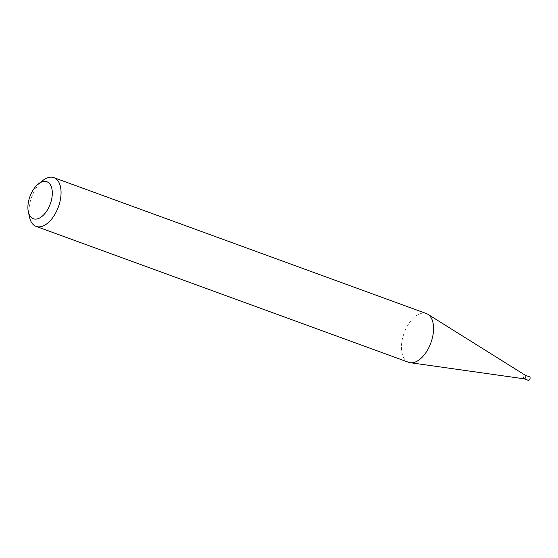 <?xml version="1.0" encoding="UTF-8"?>
<svg xmlns="http://www.w3.org/2000/svg" width="558" height="558" viewBox="0 0 558 558"><rect width="100%" height="100%" fill="white"/><g stroke="black" fill="none" stroke-linecap="round" stroke-linejoin="round"><path stroke-width="0.42" stroke-dasharray="2.79 2.09" d="M524.122 378.819L524.067 378.798A1.869 1.025 110 0 1 523.55 377.752A1.869 1.025 110 0 1 524.15 375.918A1.869 1.025 110 0 1 525.35 375.29L525.406 375.311M528.307 380.34A1.869 1.025 110 0 1 527.791 379.294A1.869 1.025 110 0 1 528.391 377.466A1.869 1.025 110 0 1 529.584 376.838M408.609 362.302A25.94 14.243 110 0 1 401.439 347.753A25.94 14.243 110 0 1 409.788 322.28A25.94 14.243 110 0 1 426.396 313.561M29.504 217.195A25.94 14.243 110 0 1 28.932 211.845A25.94 14.243 110 0 1 42.91 180.443"/><path stroke-width="0.84" d="M525.35 375.29A1.869 1.025 110 0 1 525.455 375.346A1.869 1.025 110 0 1 525.866 376.336A1.869 1.025 110 0 1 524.185 378.826A1.869 1.025 110 0 1 524.067 378.798M525.406 375.311L529.584 376.838A1.869 1.025 110 0 1 530.1 377.885A1.869 1.025 110 0 1 529.5 379.719A1.869 1.025 110 0 1 528.307 380.34L524.122 378.819M38.523 183.84L42.91 180.443A25.94 14.243 110 0 1 53.889 177.66L426.396 313.561A25.94 14.243 110 0 1 427.881 314.293A25.94 14.243 110 0 1 433.566 328.111A25.94 14.243 110 0 1 410.221 362.7A25.94 14.243 110 0 1 408.609 362.302L36.103 226.395A25.94 14.243 110 0 1 29.504 217.195L28.332 211.768A19.718 10.825 -70 0 0 41.843 216.525A19.718 10.825 -70 0 0 52.312 192.782A19.718 10.825 -70 0 0 38.523 183.84A19.718 10.825 -70 0 0 27.9 207.709A19.718 10.825 -70 0 0 28.332 211.768M53.889 177.66A25.94 14.243 110 0 1 61.059 192.203A25.94 14.243 110 0 1 52.71 217.676A25.94 14.243 110 0 1 36.103 226.395M524.185 378.826L410.221 362.7M525.455 375.346L427.881 314.293"/></g></svg>
